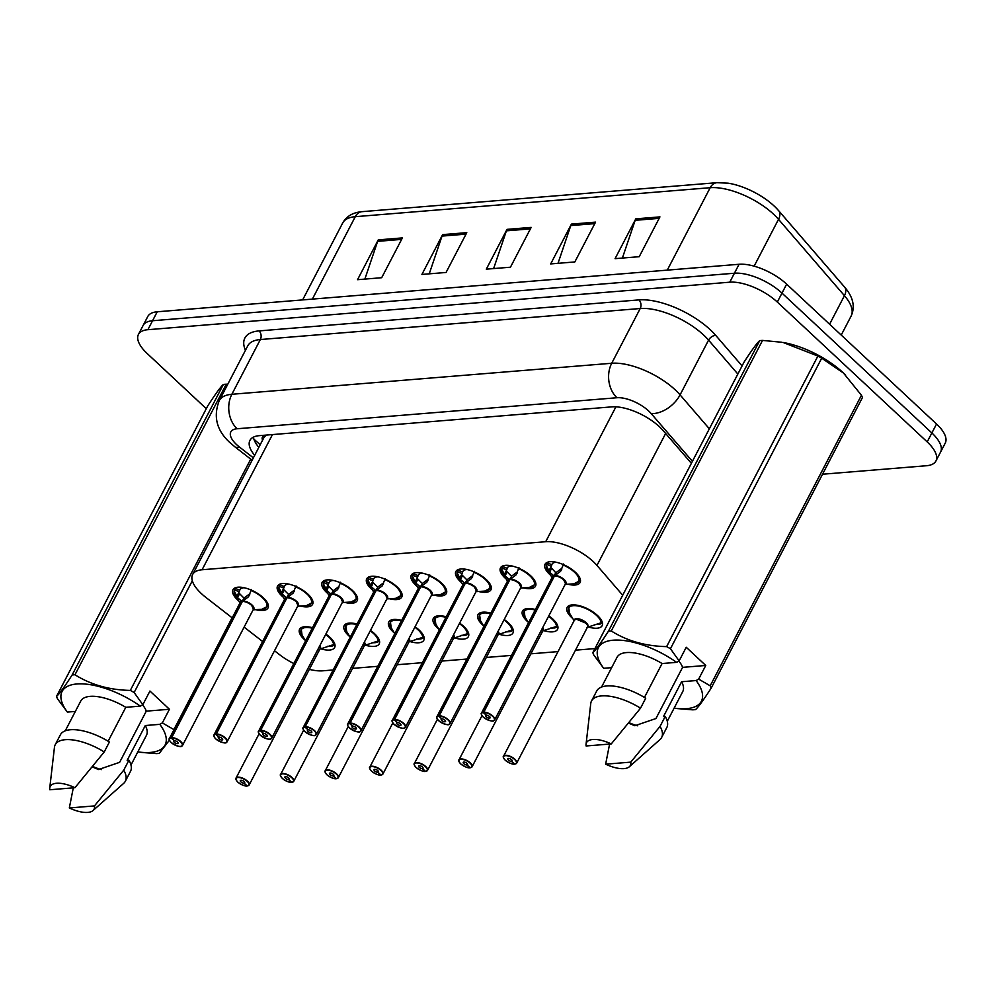 <?xml version="1.0" encoding="UTF-8"?>
<svg xmlns="http://www.w3.org/2000/svg" width="995" height="995" viewBox="0 0 995 995"><rect width="100%" height="100%" fill="white"/><g stroke="black" fill="none" stroke-linecap="round" stroke-linejoin="round"><path stroke-width="1.49" d="M548.805 615.855A19.763 8.258 27.5 0 1 552.909 619.151A19.763 8.258 27.5 0 1 557.561 629.325A19.763 8.258 27.5 0 1 543.979 630.693M528.183 622.161A19.763 8.258 27.5 0 1 527.163 621.253A19.763 8.258 27.5 0 1 522.512 611.067A19.763 8.258 27.5 0 1 535.397 609.512M504.216 619.499A19.763 8.258 27.5 0 1 508.333 622.783A19.763 8.258 27.5 0 1 512.985 632.957A19.763 8.258 27.5 0 1 499.39 634.325M483.595 625.805A19.763 8.258 27.5 0 1 482.575 624.885A19.763 8.258 27.5 0 1 477.923 614.711A19.763 8.258 27.5 0 1 490.821 613.144M459.64 623.144A19.763 8.258 27.5 0 1 463.745 626.427A19.763 8.258 27.5 0 1 468.396 636.601A19.763 8.258 27.5 0 1 454.802 637.969M439.006 629.437A19.763 8.258 27.5 0 1 437.987 628.529A19.763 8.258 27.5 0 1 433.335 618.355A19.763 8.258 27.5 0 1 446.233 616.788M415.052 626.775A19.763 8.258 27.5 0 1 419.156 630.071A19.763 8.258 27.5 0 1 423.808 640.245A19.763 8.258 27.5 0 1 410.226 641.613M394.43 633.081A19.763 8.258 27.5 0 1 393.411 632.173A19.763 8.258 27.5 0 1 388.746 621.987A19.763 8.258 27.5 0 1 401.644 620.432M370.463 630.42A19.763 8.258 27.5 0 1 374.568 633.703A19.763 8.258 27.5 0 1 379.219 643.877A19.763 8.258 27.5 0 1 365.638 645.245M349.842 636.725A19.763 8.258 27.5 0 1 348.822 635.805A19.763 8.258 27.5 0 1 344.171 625.631A19.763 8.258 27.5 0 1 357.068 624.064M325.887 634.064A19.763 8.258 27.5 0 1 329.992 637.347A19.763 8.258 27.5 0 1 334.643 647.521A19.763 8.258 27.5 0 1 321.049 648.889M305.254 640.357A19.763 8.258 27.5 0 1 304.234 639.449A19.763 8.258 27.5 0 1 299.582 629.275A19.763 8.258 27.5 0 1 312.48 627.708M572.759 618.517A19.763 8.258 27.5 0 1 571.739 617.609A19.763 8.258 27.5 0 1 567.088 607.435A19.763 8.258 27.5 0 1 579.699 605.793A19.763 8.258 27.5 0 1 597.497 615.507A19.763 8.258 27.5 0 1 602.149 625.681A19.763 8.258 27.5 0 1 588.555 627.049M506.144 578.978A19.763 8.258 27.5 0 1 505.112 578.058A19.763 8.258 27.5 0 1 500.46 567.884A19.763 8.258 27.5 0 1 513.059 566.242A19.763 8.258 27.5 0 1 530.87 575.956A19.763 8.258 27.5 0 1 535.521 586.13A19.763 8.258 27.5 0 1 523.196 587.846M461.556 582.622A19.763 8.258 27.5 0 1 460.523 581.702A19.763 8.258 27.5 0 1 455.872 571.516A19.763 8.258 27.5 0 1 468.483 569.874A19.763 8.258 27.5 0 1 486.281 579.587A19.763 8.258 27.5 0 1 490.933 589.774A19.763 8.258 27.5 0 1 478.607 591.49M416.98 586.266A19.763 8.258 27.5 0 1 415.947 585.334A19.763 8.258 27.5 0 1 411.283 575.16A19.763 8.258 27.5 0 1 423.895 573.518A19.763 8.258 27.5 0 1 441.693 583.232A19.763 8.258 27.5 0 1 446.345 593.406A19.763 8.258 27.5 0 1 434.031 595.122M372.391 589.898A19.763 8.258 27.5 0 1 371.359 588.978A19.763 8.258 27.5 0 1 366.707 578.804A19.763 8.258 27.5 0 1 379.306 577.162A19.763 8.258 27.5 0 1 397.104 586.876A19.763 8.258 27.5 0 1 401.756 597.05A19.763 8.258 27.5 0 1 389.443 598.766M327.803 593.542A19.763 8.258 27.5 0 1 326.77 592.622A19.763 8.258 27.5 0 1 322.119 582.436A19.763 8.258 27.5 0 1 334.73 580.794A19.763 8.258 27.5 0 1 352.528 590.52A19.763 8.258 27.5 0 1 357.18 600.694A19.763 8.258 27.5 0 1 344.855 602.41M283.227 597.187A19.763 8.258 27.5 0 1 282.182 596.254A19.763 8.258 27.5 0 1 277.53 586.08A19.763 8.258 27.5 0 1 290.142 584.438A19.763 8.258 27.5 0 1 307.94 594.152A19.763 8.258 27.5 0 1 312.592 604.326A19.763 8.258 27.5 0 1 300.266 606.042M238.638 600.818A19.763 8.258 27.5 0 1 237.606 599.898A19.763 8.258 27.5 0 1 232.954 589.724A19.763 8.258 27.5 0 1 245.554 588.082A19.763 8.258 27.5 0 1 263.352 597.796A19.763 8.258 27.5 0 1 268.003 607.97A19.763 8.258 27.5 0 1 255.69 609.686M550.732 575.346A19.763 8.258 27.5 0 1 549.7 574.413A19.763 8.258 27.5 0 1 545.049 564.24A19.763 8.258 27.5 0 1 557.648 562.598A19.763 8.258 27.5 0 1 575.446 572.312A19.763 8.258 27.5 0 1 580.097 582.485A19.763 8.258 27.5 0 1 567.784 584.202M622.708 595.246L596.963 565.421A37.051 15.485 -152.5 0 0 593.256 561.59A37.051 15.485 -152.5 0 0 545.695 541.715L202.084 569.762A37.051 15.485 -152.5 0 0 192.632 574.513A37.051 15.485 -152.5 0 0 205.791 597.348L232.221 617.883M192.632 574.513L263.625 438.148A37.051 15.485 27.5 0 1 265.964 435.574L265.541 435.599A12.35 5.162 -152.5 0 0 262.605 440.101M266.822 435.039L265.964 435.574M309.345 669.361A37.051 15.485 -152.5 0 0 322.728 670.817L333.176 669.958M352.553 668.379L377.764 666.314M397.129 664.735L422.34 662.682M441.718 661.09L466.929 659.038M486.306 657.459L511.517 655.394M530.895 653.814L558.021 651.601M575.471 650.17L594.935 648.591M274.508 650.742L279.595 654.698A37.051 15.485 -152.5 0 0 293.823 663.541M244.111 627.124L262.605 641.501M829.594 324.221L844.444 295.677A12.35 7.736 -40.8 0 0 844.519 286.995C853.15 296.995 855.364 306.671 851.148 316.024A49.402 20.646 -152.5 0 0 844.444 295.677L778.525 219.323A49.402 20.646 -152.5 0 0 773.6 214.224A49.402 20.646 -152.5 0 0 710.181 187.707A12.35 9.341 -94.7 0 1 716.985 182.682L728.054 183.179A43.357 18.121 27.5 0 1 774.11 205.977A43.357 18.121 27.5 0 1 776.647 208.477A43.357 18.121 27.5 0 1 778.438 210.455A12.35 7.736 -40.8 0 1 778.6 210.629L844.519 286.995A12.35 7.736 -40.8 0 0 844.357 286.821L778.749 210.816M206.301 408.696L147.173 353.511A37.051 15.485 27.5 0 1 138.442 334.432L143.106 325.477A37.051 15.485 27.5 0 1 152.558 320.738L734.422 273.227A37.051 15.485 27.5 0 1 781.983 293.115L931.867 432.962A37.051 15.485 27.5 0 1 940.586 452.041A37.051 15.485 27.5 0 0 931.867 432.962L781.983 293.115A37.051 15.485 27.5 0 0 734.422 273.227L152.558 320.738A37.051 15.485 27.5 0 0 143.106 325.477L147.77 316.522A37.051 15.485 27.5 0 1 157.222 311.783L739.074 264.272A37.051 15.485 27.5 0 1 786.647 284.147L936.531 424.007A37.051 15.485 27.5 0 1 945.25 443.086L935.922 460.996A37.051 15.485 27.5 0 1 926.469 465.735L822.529 474.229M364.854 279.097L377.64 241.35A9.875 7.475 -94.7 0 1 378.262 239.882L357.541 279.694L381.682 277.717L402.403 237.904L378.262 239.882M429.243 273.836L442.016 236.089A9.875 7.475 -94.7 0 1 442.638 234.621L421.917 274.433L446.058 272.468L466.792 232.656L442.638 234.621M622.385 258.066L635.171 220.318A9.875 7.475 -94.7 0 1 635.793 218.85L615.072 258.663L639.213 256.698L659.934 216.885L635.793 218.85M558.008 263.327L570.782 225.579A9.875 7.475 -94.7 0 1 571.404 224.111L550.683 263.924L574.824 261.946L595.557 222.134L571.404 224.111M493.619 268.575L506.405 230.84A9.875 7.475 -94.7 0 1 507.027 229.36L486.306 269.172L510.447 267.207L531.168 227.395L507.027 229.36M691.388 463.309L663.13 430.574A37.051 15.485 -152.5 0 0 659.436 426.755A37.051 15.485 -152.5 0 0 611.863 406.868L259.384 435.648A37.051 15.485 -152.5 0 0 249.932 440.387A37.051 15.485 -152.5 0 0 254.683 455.324M138.442 334.432A37.051 15.485 27.5 0 1 147.894 329.693L729.758 282.194A37.051 15.485 27.5 0 1 777.319 302.07L927.203 441.917A37.051 15.485 27.5 0 1 935.922 460.996M258.824 447.364A37.051 15.485 27.5 0 1 253.414 437.141M563.543 564.028L560.608 571.304L554.513 575.869L556.329 572.399L561.329 568.692M553.543 576.08A7.413 3.097 27.5 0 1 554.066 575.981L549.638 572.2L546.267 565.434A18.532 7.736 -152.5 0 0 546.267 565.471M481.63 714.845A7.413 3.097 27.5 0 1 481.493 713.067A7.413 3.097 27.5 0 1 483.172 712.146L483.234 712.495A7.164 2.997 -152.5 0 0 483.296 717.072A7.164 2.997 -152.5 0 0 492.488 720.915A7.164 2.997 -152.5 0 0 492.624 716.313A7.164 2.997 -152.5 0 0 483.645 712.457L554.476 575.943A7.413 3.097 27.5 0 1 562.349 578.779A7.413 3.097 27.5 0 1 565.521 583.754A7.413 3.097 -152.5 0 0 563.779 579.936A7.413 3.097 -152.5 0 0 554.476 575.943L554.513 575.869M483.645 712.457L486.468 715.231A2.475 1.032 27.5 0 1 489.565 716.562A2.475 1.032 27.5 0 1 490.149 717.83A2.475 1.032 27.5 0 1 488.57 718.042A2.475 1.032 27.5 0 1 486.356 716.823A2.475 1.032 27.5 0 1 485.771 715.554A2.475 1.032 27.5 0 1 486.331 715.243L486.381 715.144M579.426 581.092A18.532 7.736 -152.5 0 0 579.525 580.918A18.532 7.736 -152.5 0 0 579.575 577.436M548.842 570.968L551.28 566.292L546.79 564.439L547.349 562.896A18.532 7.736 27.5 0 1 547.511 562.25M555.334 562.076L555.16 562.411A13.582 5.671 -152.5 0 0 552.076 564.103A13.582 5.671 -152.5 0 0 551.852 564.75L551.28 566.292M483.595 712.109A7.413 3.097 27.5 0 1 492.898 716.101A7.413 3.097 27.5 0 1 494.639 719.92L565.521 583.754L563.779 579.936M556.603 562.337A13.582 5.671 -152.5 0 0 555.931 562.337L555.732 562.15M546.267 565.434L546.79 564.439M550.757 567.274L556.031 572.971M554.103 575.906L555.906 572.423M552.051 577.523L547.536 570.073A18.059 7.55 27.5 0 1 546.305 566.379L546.292 565.446M561.503 569.936L561.827 568.966M553.817 577.212L554.053 575.981A7.413 3.097 -152.5 0 0 552.374 576.913L481.493 713.067C480.709 713.353 481.294 714.684 483.222 717.059C495.05 724.31 494.017 719.596 494.639 719.92A7.413 3.097 27.5 0 1 493.097 720.828M483.172 712.146L554.053 575.981M486.331 715.243L483.234 712.495M515 764.048L514.738 764.085A7.164 2.997 -152.5 0 0 514.676 759.508A7.164 2.997 -152.5 0 0 505.485 755.665A7.164 2.997 -152.5 0 0 505.336 760.267A7.164 2.997 -152.5 0 0 514.328 764.123L511.492 761.349L512.064 760.267M514.875 764.135L516.691 763.103L587.572 626.949A7.413 3.097 -152.5 0 0 585.819 623.131A7.413 3.097 -152.5 0 0 576.304 619.151A7.413 3.097 -152.5 0 0 574.426 620.096A7.413 3.097 27.5 0 1 576.304 619.151L574.426 620.096L503.545 756.262A7.413 3.097 27.5 0 1 508.271 755.653A7.413 3.097 27.5 0 1 514.937 759.297A7.413 3.097 27.5 0 1 516.691 763.103A7.413 3.097 27.5 0 1 515.149 764.011M511.492 761.349A2.475 1.032 27.5 0 1 508.395 760.018A2.475 1.032 27.5 0 1 507.823 758.75A2.475 1.032 27.5 0 1 509.39 758.538A2.475 1.032 27.5 0 1 511.617 759.757A2.475 1.032 27.5 0 1 512.201 761.026A2.475 1.032 27.5 0 1 511.641 761.337L512.126 760.391M571.54 604.96A18.532 7.736 -152.5 0 0 568.705 607.012A18.532 7.736 -152.5 0 0 568.618 607.199M595.047 624.45A18.532 7.736 27.5 0 0 597.348 624.524L597.709 623.84M585.819 623.131L576.304 619.151A7.413 3.097 27.5 0 1 582.958 621.067A7.413 3.097 27.5 0 1 587.572 625.519M601.614 620.631A18.532 7.736 -152.5 0 1 601.963 622.497L586.714 627.522M597.721 623.84L598.405 624.437A18.532 7.736 27.5 0 0 602.373 622.522M511.641 761.337L514.738 764.085M518.955 567.672L516.019 574.936L509.937 579.513L511.741 576.03L516.741 572.336M508.955 579.724A7.413 3.097 27.5 0 1 509.477 579.625L505.05 575.831L501.691 569.078A18.532 7.736 -152.5 0 0 501.691 569.115M437.041 718.489A7.413 3.097 27.5 0 1 436.904 716.711A7.413 3.097 27.5 0 1 438.584 715.791L438.646 716.126A7.164 2.997 -152.5 0 0 438.708 720.716A7.164 2.997 -152.5 0 0 447.899 724.559A7.164 2.997 -152.5 0 0 448.048 719.957A7.164 2.997 -152.5 0 0 439.056 716.101L509.888 579.587A7.413 3.097 27.5 0 1 517.761 582.423A7.413 3.097 27.5 0 1 520.932 587.398A7.413 3.097 -152.5 0 0 519.191 583.58A7.413 3.097 -152.5 0 0 509.888 579.587L509.937 579.513M439.056 716.101L441.892 718.875A2.475 1.032 27.5 0 1 444.989 720.206A2.475 1.032 27.5 0 1 445.561 721.475A2.475 1.032 27.5 0 1 443.994 721.673A2.475 1.032 27.5 0 1 441.768 720.467A2.475 1.032 27.5 0 1 441.183 719.198A2.475 1.032 27.5 0 1 441.743 718.887L441.792 718.788M534.837 584.737A18.532 7.736 -152.5 0 0 534.937 584.562A18.532 7.736 -152.5 0 0 534.987 581.068M504.254 574.6L506.691 569.936L502.201 568.083L502.761 566.541A18.532 7.736 27.5 0 1 502.923 565.881M510.746 565.707L510.572 566.043A13.582 5.671 -152.5 0 0 507.487 567.747A13.582 5.671 -152.5 0 0 507.263 568.394L506.691 569.936M439.006 715.753A7.413 3.097 27.5 0 1 448.31 719.746A7.413 3.097 27.5 0 1 450.051 723.552L520.932 587.398L519.191 583.58M512.015 565.981A13.582 5.671 -152.5 0 0 511.355 565.981L511.156 565.794M501.691 569.078L502.201 568.083M509.515 579.538L511.442 576.615M507.475 581.155L502.948 573.717A18.059 7.55 27.5 0 1 501.716 570.011L501.704 569.078M506.194 570.919L511.318 576.068M516.915 573.568L517.238 572.61M509.229 580.856L509.465 579.625A7.413 3.097 -152.5 0 0 507.786 580.545L436.904 716.711C436.121 716.997 436.705 718.328 438.646 720.691C450.461 727.942 449.429 723.228 450.051 723.552A7.413 3.097 27.5 0 1 448.521 724.459M438.584 715.791L509.465 579.625M441.743 718.887L438.646 716.126M474.366 571.317L471.431 578.58L465.349 583.145L467.152 579.675L472.165 575.968M392.465 722.134A7.413 3.097 27.5 0 1 392.316 720.355A7.413 3.097 27.5 0 1 394.008 719.422L464.889 583.269L460.474 579.476L457.103 572.722A18.532 7.736 -152.5 0 0 457.103 572.747L458.185 570.172A18.532 7.736 27.5 0 1 458.347 569.526M394.008 719.422L394.057 719.771A7.164 2.997 -152.5 0 0 394.119 724.36A7.164 2.997 -152.5 0 0 403.323 728.203A7.164 2.997 -152.5 0 0 403.46 723.589A7.164 2.997 -152.5 0 0 394.468 719.733L465.312 583.232A7.413 3.097 27.5 0 1 473.172 586.055A7.413 3.097 27.5 0 1 476.344 591.03A7.413 3.097 -152.5 0 0 474.603 587.224A7.413 3.097 -152.5 0 0 465.312 583.232L465.349 583.145M394.468 719.733L397.303 722.507A2.475 1.032 27.5 0 1 400.4 723.838A2.475 1.032 27.5 0 1 400.985 725.119A2.475 1.032 27.5 0 1 399.405 725.318A2.475 1.032 27.5 0 1 397.179 724.111A2.475 1.032 27.5 0 1 396.595 722.83A2.475 1.032 27.5 0 1 397.167 722.519L397.216 722.42M490.261 588.381A18.532 7.736 -152.5 0 0 490.348 588.207A18.532 7.736 -152.5 0 0 490.398 584.712M459.678 578.244L462.103 573.568L457.625 571.727M466.17 569.351L465.996 569.687A13.582 5.671 -152.5 0 0 462.911 571.391A13.582 5.671 -152.5 0 0 462.675 572.025L462.103 573.568M394.43 719.397A7.413 3.097 27.5 0 1 403.721 723.377A7.413 3.097 27.5 0 1 405.462 727.196L476.344 591.03L474.603 587.224M467.426 569.613A13.582 5.671 -152.5 0 0 466.767 569.625L466.568 569.426M464.926 583.182L466.854 580.259M462.886 584.799L458.359 577.361A18.059 7.55 27.5 0 1 457.14 573.655L457.115 572.722M461.605 574.563L466.73 579.712M472.339 577.212L472.65 576.242M397.167 722.519L394.057 719.771M464.366 583.369A7.413 3.097 27.5 0 1 464.889 583.257A7.413 3.097 -152.5 0 0 463.197 584.189L392.316 720.355C391.545 720.641 392.117 721.96 394.057 724.335C405.885 731.586 404.853 726.872 405.462 727.196A7.413 3.097 27.5 0 1 403.933 728.104M429.778 574.948L426.855 582.224L420.761 586.789L422.576 583.319L427.576 579.612M347.877 725.765A7.413 3.097 27.5 0 1 347.74 723.987A7.413 3.097 27.5 0 1 349.419 723.067L420.313 586.901L415.885 583.12L412.515 576.354A18.532 7.736 -152.5 0 0 412.515 576.391M420.736 586.863L420.736 586.863A7.413 3.097 27.5 0 1 428.584 589.699A7.413 3.097 27.5 0 1 431.768 594.674A7.413 3.097 -152.5 0 0 430.014 590.856A7.413 3.097 -152.5 0 0 420.723 586.863L420.761 586.789M349.419 723.067L349.481 723.415A7.164 2.997 -152.5 0 0 349.543 727.992A7.164 2.997 -152.5 0 0 358.735 731.835A7.164 2.997 -152.5 0 0 358.872 727.233A7.164 2.997 -152.5 0 0 349.892 723.377L352.715 726.151A2.475 1.032 27.5 0 1 355.812 727.482A2.475 1.032 27.5 0 1 356.397 728.75A2.475 1.032 27.5 0 1 354.817 728.962A2.475 1.032 27.5 0 1 352.591 727.743A2.475 1.032 27.5 0 1 352.019 726.474A2.475 1.032 27.5 0 1 352.578 726.163L352.628 726.064M349.892 723.377L420.723 586.863M445.673 592.013A18.532 7.736 -152.5 0 0 445.772 591.838A18.532 7.736 -152.5 0 0 445.822 588.356M415.089 581.888L417.527 577.212L413.037 575.359L413.597 573.817A18.532 7.736 27.5 0 1 413.758 573.17M421.581 572.996L421.407 573.331A13.582 5.671 -152.5 0 0 418.323 575.023A13.582 5.671 -152.5 0 0 418.099 575.67L417.527 577.212M349.842 723.029A7.413 3.097 27.5 0 1 359.133 727.022A7.413 3.097 27.5 0 1 360.887 730.84L431.768 594.674L430.014 590.856M422.85 573.257A13.582 5.671 -152.5 0 0 422.178 573.257L421.979 573.07M412.515 576.354L413.037 575.359M420.338 586.826L422.266 583.891M418.298 588.443L413.783 580.993A18.059 7.55 27.5 0 1 412.552 577.299L412.527 576.366M417.017 578.207L422.154 583.344M427.75 580.856L428.061 579.886M352.578 726.163L349.481 723.415M419.778 587A7.413 3.097 27.5 0 1 420.313 586.901A7.413 3.097 -152.5 0 0 418.621 587.834L347.74 723.987C346.956 724.273 347.541 725.604 349.469 727.979C361.297 735.23 360.265 730.517 360.887 730.84A7.413 3.097 27.5 0 1 359.344 731.748M385.202 578.592L382.267 585.856L376.185 590.433L377.988 586.951L382.988 583.257M303.288 729.41A7.413 3.097 27.5 0 1 303.152 727.631A7.413 3.097 27.5 0 1 304.831 726.711L375.724 590.545L371.297 586.751L367.951 579.998A18.532 7.736 -152.5 0 0 367.939 580.035L369.008 577.461A18.532 7.736 27.5 0 1 369.17 576.801M304.831 726.711L304.893 727.046A7.164 2.997 -152.5 0 0 304.955 731.636A7.164 2.997 -152.5 0 0 314.146 735.479A7.164 2.997 -152.5 0 0 314.283 730.877A7.164 2.997 -152.5 0 0 305.303 727.022L305.254 726.673A7.413 3.097 27.5 0 1 314.557 730.666A7.413 3.097 27.5 0 1 316.298 734.472L387.179 598.318A7.413 3.097 27.5 0 0 384.008 593.343A7.413 3.097 27.5 0 0 376.147 590.508L376.185 590.433M385.438 594.5L387.179 598.318A7.413 3.097 -152.5 0 0 385.438 594.5A7.413 3.097 -152.5 0 0 376.135 590.508L305.254 726.673M305.303 727.022L308.127 729.795A2.475 1.032 27.5 0 1 311.236 731.126A2.475 1.032 27.5 0 1 311.808 732.395A2.475 1.032 27.5 0 1 310.241 732.594A2.475 1.032 27.5 0 1 308.015 731.387A2.475 1.032 27.5 0 1 307.43 730.119A2.475 1.032 27.5 0 1 307.99 729.808L308.04 729.708M401.084 595.657A18.532 7.736 -152.5 0 0 401.184 595.483A18.532 7.736 -152.5 0 0 401.234 591.988M370.501 585.52L372.938 580.856L368.448 579.003M376.993 576.627L376.819 576.963A13.582 5.671 -152.5 0 0 373.734 578.667A13.582 5.671 -152.5 0 0 373.511 579.314L372.938 580.856M378.262 576.901A13.582 5.671 -152.5 0 0 377.59 576.901L377.403 576.714M375.762 590.458L377.69 587.535M373.71 592.075L369.195 584.637A18.059 7.55 27.5 0 1 367.963 580.931L367.951 579.998M372.441 581.839L377.565 586.988M383.162 584.488L383.485 583.53M307.99 729.808L304.893 727.046M375.202 590.644A7.413 3.097 27.5 0 1 375.724 590.545A7.413 3.097 -152.5 0 0 374.033 591.465L303.152 727.631C302.368 727.917 302.953 729.248 304.893 731.611C316.708 738.862 315.676 734.148 316.298 734.472A7.413 3.097 27.5 0 1 314.756 735.38M470.411 767.692L470.15 767.73A7.164 2.997 -152.5 0 0 470.088 763.14A7.164 2.997 -152.5 0 0 460.896 759.297A7.164 2.997 -152.5 0 0 460.76 763.911A7.164 2.997 -152.5 0 0 469.739 767.767L466.916 764.981L467.476 763.911M466.916 764.981A2.475 1.032 27.5 0 1 463.819 763.662A2.475 1.032 27.5 0 1 463.235 762.381A2.475 1.032 27.5 0 1 464.814 762.182A2.475 1.032 27.5 0 1 467.028 763.389A2.475 1.032 27.5 0 1 467.613 764.67A2.475 1.032 27.5 0 1 467.053 764.981L467.55 764.023M526.952 608.604A18.532 7.736 -152.5 0 0 524.116 610.644A18.532 7.736 -152.5 0 0 524.029 610.83M550.459 628.094A18.532 7.736 27.5 0 0 552.76 628.168L553.12 627.484M542.126 631.166L557.362 626.129A18.532 7.736 -152.5 0 0 557.038 624.263M553.133 627.484L553.817 628.081A18.532 7.736 27.5 0 0 557.785 626.154M467.053 764.981L470.15 767.73M459.093 761.685A7.413 3.097 27.5 0 1 458.956 759.906A7.413 3.097 27.5 0 1 463.682 759.284A7.413 3.097 27.5 0 1 470.361 762.929A7.413 3.097 27.5 0 1 472.103 766.747L542.984 630.581A7.413 3.097 -152.5 0 0 542.424 628.106A7.413 3.097 27.5 0 1 542.996 629.163M425.823 771.324L425.562 771.374A7.164 2.997 -152.5 0 0 425.512 766.784A7.164 2.997 -152.5 0 0 416.308 762.941A7.164 2.997 -152.5 0 0 416.171 767.543A7.164 2.997 -152.5 0 0 425.163 771.399L422.328 768.625L422.887 767.543M422.328 768.625A2.475 1.032 27.5 0 1 419.231 767.294A2.475 1.032 27.5 0 1 418.646 766.026A2.475 1.032 27.5 0 1 420.226 765.814A2.475 1.032 27.5 0 1 422.452 767.033A2.475 1.032 27.5 0 1 423.024 768.302A2.475 1.032 27.5 0 1 422.465 768.613L422.962 767.667M482.364 612.248A18.532 7.736 -152.5 0 0 479.54 614.288A18.532 7.736 -152.5 0 0 479.441 614.475M505.87 631.738A18.532 7.736 27.5 0 0 508.171 631.813L508.532 631.128M497.537 634.798L512.773 629.773A18.532 7.736 -152.5 0 0 512.45 627.907M508.557 631.116L509.229 631.726A18.532 7.736 27.5 0 0 513.196 629.798M422.465 768.613L425.562 771.374M414.505 765.317A7.413 3.097 27.5 0 1 414.368 763.551A7.413 3.097 27.5 0 1 419.094 762.929A7.413 3.097 27.5 0 1 425.773 766.573A7.413 3.097 27.5 0 1 427.514 770.391L498.395 634.225A7.413 3.097 -152.5 0 0 497.848 631.75A7.413 3.097 27.5 0 1 498.408 632.795M381.234 774.968L380.985 775.005A7.164 2.997 -152.5 0 0 380.923 770.428A7.164 2.997 -152.5 0 0 371.732 766.585A7.164 2.997 -152.5 0 0 371.583 771.187A7.164 2.997 -152.5 0 0 380.575 775.043L377.739 772.269L378.299 771.187M377.739 772.269A2.475 1.032 27.5 0 1 374.642 770.938A2.475 1.032 27.5 0 1 374.058 769.67A2.475 1.032 27.5 0 1 375.637 769.458A2.475 1.032 27.5 0 1 377.864 770.677A2.475 1.032 27.5 0 1 378.448 771.946A2.475 1.032 27.5 0 1 377.889 772.257L378.374 771.312M437.788 615.88A18.532 7.736 -152.5 0 0 434.952 617.932A18.532 7.736 -152.5 0 0 434.865 618.119M461.294 635.37A18.532 7.736 27.5 0 0 463.595 635.444L463.944 634.76M467.861 631.551A18.532 7.736 -152.5 0 1 468.197 633.417L452.949 638.442M463.969 634.76L464.64 635.357A18.532 7.736 27.5 0 0 468.62 633.442M377.889 772.257L380.985 775.005M369.929 768.961A7.413 3.097 27.5 0 1 369.779 767.182A7.413 3.097 27.5 0 1 374.506 766.573A7.413 3.097 27.5 0 1 381.185 770.217A7.413 3.097 27.5 0 1 382.926 774.023L453.807 637.87A7.413 3.097 -152.5 0 0 453.26 635.395A7.413 3.097 27.5 0 1 453.819 636.439M628.479 723.104L634.86 725.741L655.941 718.539L682.582 667.359L705.754 665.468L686.239 647.26L679.137 660.904L676.6 662.347A58.046 24.253 27.5 0 0 613.206 640.195A58.046 24.253 27.5 0 0 603.679 668.292L611.651 667.645M637.72 725.815A27.922 11.666 27.5 0 1 628.89 722.606M678.814 661.09A27.922 11.666 27.5 0 1 682.582 667.359M603.679 668.292L593.791 654.996A66.702 27.872 27.5 0 1 592.821 652.645C595.495 650.344 600.706 643.205 608.43 631.203A66.702 27.872 27.5 0 1 611.278 630.979C627.149 640.991 645.593 646.203 666.638 646.613L817.89 356.061L783.14 342.479A58.046 24.253 27.5 0 1 843.163 372.739A58.046 24.253 27.5 0 1 845.389 374.879A58.046 24.253 27.5 0 1 845.626 375.127M608.43 631.203L759.695 340.651C757.021 342.952 751.81 350.091 744.073 362.093L592.821 652.645M759.695 340.651A66.702 27.872 27.5 0 1 762.531 340.414L611.278 630.979M781.995 342.28L762.531 340.414M817.89 356.061A66.702 27.872 27.5 0 1 821.708 358.175L670.443 648.74L679.137 660.904M705.754 665.468L698.652 679.112L710.194 685.816L861.446 395.251L843.474 373.05L821.708 358.175M666.638 646.613A66.702 27.872 27.5 0 1 670.443 648.74M644.437 697.445L662.085 663.528L676.6 662.347M601.552 687.06L617.024 657.322A37.051 15.485 27.5 0 1 662.085 663.528M596.701 691.015A39.526 16.517 27.5 0 1 645.705 698.216L640.531 708.179A39.526 16.517 27.5 0 0 591.528 700.965L596.701 691.015M586.055 744.235A24.701 10.323 27.5 0 1 611.253 743.924L586.117 745.976A24.701 10.323 27.5 0 1 586.055 744.235L590.756 703.502A39.526 16.517 27.5 0 1 591.528 700.965M611.253 743.924L640.531 708.179M861.446 395.251A66.702 27.872 27.5 0 1 862.416 397.602L711.151 688.167C703.465 700.094 698.266 707.246 695.542 709.597A66.702 27.872 27.5 0 1 692.694 709.833L677.185 708.577M710.194 685.816A66.702 27.872 27.5 0 1 711.151 688.167M698.652 679.112L696.114 680.555A58.046 24.253 27.5 0 1 674.137 708.104M696.114 680.555L681.6 681.737A37.051 15.485 27.5 0 1 682.769 691.537L667.284 721.275M681.6 681.737L663.466 716.574L665.232 716.437A39.526 16.517 27.5 0 1 666.824 727.507L661.638 737.469A39.526 16.517 27.5 0 1 659.996 739.546L629.337 766.759A24.701 10.323 27.5 0 1 605.644 764.185L609.599 744.061M665.232 716.437L660.046 726.387A39.526 16.517 27.5 0 1 661.638 737.469M660.046 726.387L630.768 762.133A24.701 10.323 27.5 0 1 629.337 766.759M605.644 764.185L630.768 762.133M92.174 766.896L98.542 769.533L119.636 762.332L146.277 711.151L169.448 709.261L149.934 691.052L142.832 704.696L140.295 706.127A58.046 24.253 27.5 0 0 76.901 683.975A58.046 24.253 27.5 0 0 67.374 712.084L75.346 711.437M101.415 769.595A27.922 11.666 27.5 0 1 92.585 766.386M142.509 704.87A27.922 11.666 27.5 0 1 146.277 711.151M72.125 674.996L223.377 384.443C220.703 386.732 215.505 393.883 207.768 405.873L56.516 696.425C59.19 694.137 64.389 686.985 72.125 674.996A66.702 27.872 27.5 0 1 74.973 674.759C90.844 684.771 109.288 689.983 130.32 690.406A66.702 27.872 27.5 0 1 134.138 692.52L142.832 704.696M223.377 384.443A66.702 27.872 27.5 0 1 226.226 384.207L74.973 674.759M227.768 384.257L226.226 384.207M67.374 712.084L57.486 698.776A66.702 27.872 27.5 0 1 56.516 696.425M108.132 741.225L125.78 707.321L140.295 706.127M65.247 730.84L80.719 701.102A37.051 15.485 27.5 0 1 125.78 707.321M60.396 734.795A39.526 16.517 27.5 0 1 109.4 742.009L104.226 751.959A39.526 16.517 27.5 0 0 55.21 744.745L60.396 734.795M49.75 788.015A24.701 10.323 27.5 0 1 74.948 787.704L49.812 789.756A24.701 10.323 27.5 0 1 49.75 788.015L54.451 747.295A39.526 16.517 27.5 0 1 55.21 744.745M74.948 787.704L104.226 751.959M169.399 740.205L159.237 753.389A66.702 27.872 27.5 0 1 156.389 753.613L140.88 752.369M169.448 709.261L162.347 722.905L173.876 729.596L232.084 617.783M192.309 580.769L134.138 692.52M130.32 690.406L250.728 459.118M162.347 722.905L159.809 724.335A58.046 24.253 27.5 0 1 137.832 751.884M159.809 724.335L145.295 725.529A37.051 15.485 27.5 0 1 146.452 735.317L130.979 765.055M145.295 725.529L127.161 760.367L128.915 760.217A39.526 16.517 27.5 0 1 130.519 771.299L125.333 781.249A39.526 16.517 27.5 0 1 123.691 783.339L93.02 810.552A24.701 10.323 27.5 0 1 69.327 807.965L73.294 787.841M128.915 760.217L123.741 770.167A39.526 16.517 27.5 0 1 125.333 781.249M123.741 770.167L94.463 805.913A24.701 10.323 27.5 0 1 93.02 810.552M69.327 807.965L94.463 805.913M340.613 582.237L337.678 589.5L331.596 594.065L333.4 590.595L338.399 586.888M258.7 733.054A7.413 3.097 27.5 0 1 258.563 731.275A7.413 3.097 27.5 0 1 260.255 730.342L331.136 594.189L326.708 590.396L323.363 583.642A18.532 7.736 -152.5 0 0 323.35 583.667M260.255 730.342L260.304 730.691A7.164 2.997 -152.5 0 0 260.367 735.28A7.164 2.997 -152.5 0 0 269.558 739.123A7.164 2.997 -152.5 0 0 269.707 734.509A7.164 2.997 -152.5 0 0 260.715 730.653L260.665 730.318A7.413 3.097 27.5 0 1 269.968 734.298A7.413 3.097 27.5 0 1 271.71 738.116L342.591 601.95A7.413 3.097 27.5 0 0 339.419 596.975A7.413 3.097 27.5 0 0 331.559 594.152L331.596 594.065M340.85 598.144L342.591 601.95A7.413 3.097 -152.5 0 0 340.85 598.144A7.413 3.097 -152.5 0 0 331.546 594.152L260.665 730.318M260.715 730.653L263.551 733.427A2.475 1.032 27.5 0 1 266.648 734.758A2.475 1.032 27.5 0 1 267.232 736.039A2.475 1.032 27.5 0 1 265.653 736.238A2.475 1.032 27.5 0 1 263.426 735.031A2.475 1.032 27.5 0 1 262.842 733.75A2.475 1.032 27.5 0 1 263.401 733.439L263.451 733.34M356.508 599.301A18.532 7.736 -152.5 0 0 356.596 599.127A18.532 7.736 -152.5 0 0 356.645 595.632M325.912 589.164L328.35 584.488L323.872 582.647L324.432 581.092A18.532 7.736 27.5 0 1 324.581 580.446M332.417 580.272L332.243 580.607A13.582 5.671 -152.5 0 0 329.146 582.311A13.582 5.671 -152.5 0 0 328.922 582.946L328.35 584.488M333.673 580.533A13.582 5.671 -152.5 0 0 333.014 580.545L332.815 580.346M329.134 595.719L324.606 588.281A18.059 7.55 27.5 0 1 323.375 584.575L323.872 582.647M331.173 594.102L333.101 591.179M327.853 585.483L332.977 590.632M338.574 588.132L338.897 587.162M263.401 733.439L260.304 730.691M330.614 594.289A7.413 3.097 27.5 0 1 331.136 594.177A7.413 3.097 -152.5 0 0 329.444 595.11L258.563 731.275C257.792 731.561 258.364 732.88 260.304 735.255C272.12 742.506 271.1 737.793 271.71 738.116A7.413 3.097 27.5 0 1 270.18 739.024M296.025 585.868L293.102 593.144L287.008 597.709L288.824 594.239L293.823 590.533M214.124 736.686A7.413 3.097 27.5 0 1 213.987 734.907A7.413 3.097 27.5 0 1 215.666 733.987L286.56 597.821L282.132 594.04L278.774 587.286A18.532 7.736 -152.5 0 0 278.762 587.311L279.844 584.737A18.532 7.736 27.5 0 1 280.005 584.09M215.666 733.987L215.728 734.335A7.164 2.997 -152.5 0 0 215.778 738.912A7.164 2.997 -152.5 0 0 224.982 742.755A7.164 2.997 -152.5 0 0 225.119 738.153A7.164 2.997 -152.5 0 0 216.126 734.298L286.97 597.784A7.413 3.097 27.5 0 1 294.831 600.619A7.413 3.097 27.5 0 1 298.015 605.594A7.413 3.097 -152.5 0 0 296.261 601.776A7.413 3.097 -152.5 0 0 286.97 597.784L287.008 597.709M216.126 734.298L218.962 737.071A2.475 1.032 27.5 0 1 222.059 738.402A2.475 1.032 27.5 0 1 222.644 739.671A2.475 1.032 27.5 0 1 221.064 739.882A2.475 1.032 27.5 0 1 218.838 738.663A2.475 1.032 27.5 0 1 218.266 737.394A2.475 1.032 27.5 0 1 218.825 737.084L218.875 736.984M311.92 602.933A18.532 7.736 -152.5 0 0 312.02 602.759A18.532 7.736 -152.5 0 0 312.057 599.276M281.336 592.809L283.762 588.132L279.284 586.279M287.829 583.916L287.654 584.252A13.582 5.671 -152.5 0 0 284.57 585.943A13.582 5.671 -152.5 0 0 284.334 586.59L283.762 588.132M216.089 733.949A7.413 3.097 27.5 0 1 225.38 737.942A7.413 3.097 27.5 0 1 227.134 741.76L298.015 605.594L296.261 601.776M289.085 584.177A13.582 5.671 -152.5 0 0 288.426 584.177L288.227 583.99M286.585 597.746L288.513 594.811M284.545 599.363L280.03 591.913A18.059 7.55 27.5 0 1 278.799 588.219L278.774 587.286M283.264 589.127L288.401 594.264M293.998 591.776L294.309 590.806M218.825 737.084L215.728 734.335M286.025 597.92A7.413 3.097 27.5 0 1 286.56 597.821A7.413 3.097 -152.5 0 0 284.868 598.754L213.987 734.907C213.204 735.193 213.776 736.524 215.716 738.899C227.544 746.15 226.512 741.437 227.134 741.76A7.413 3.097 27.5 0 1 225.591 742.668M251.449 589.513L248.514 596.776L242.419 601.353L244.235 597.871L249.235 594.177M169.536 740.33A7.413 3.097 27.5 0 1 169.399 738.551A7.413 3.097 27.5 0 1 171.078 737.631L241.972 601.465L237.544 597.672L234.198 590.918A18.532 7.736 -152.5 0 0 234.173 590.955M171.078 737.631L171.14 737.967A7.164 2.997 -152.5 0 0 171.202 742.556A7.164 2.997 -152.5 0 0 180.393 746.399A7.164 2.997 -152.5 0 0 180.53 741.797A7.164 2.997 -152.5 0 0 171.55 737.942L242.382 601.428A7.413 3.097 27.5 0 1 250.255 604.263A7.413 3.097 27.5 0 1 253.426 609.238A7.413 3.097 -152.5 0 0 251.685 605.42A7.413 3.097 -152.5 0 0 242.382 601.428L242.419 601.353M171.55 737.942L174.374 740.715A2.475 1.032 27.5 0 1 177.471 742.046A2.475 1.032 27.5 0 1 178.055 743.315A2.475 1.032 27.5 0 1 176.476 743.514A2.475 1.032 27.5 0 1 174.262 742.307A2.475 1.032 27.5 0 1 173.677 741.039A2.475 1.032 27.5 0 1 174.237 740.728L174.287 740.628M267.332 606.577A18.532 7.736 -152.5 0 0 267.431 606.403A18.532 7.736 -152.5 0 0 267.481 602.908M236.748 596.44L239.186 591.776L234.696 589.923L235.255 588.381A18.532 7.736 27.5 0 1 235.417 587.722M243.24 587.547L243.066 587.883A13.582 5.671 -152.5 0 0 239.982 589.587A13.582 5.671 -152.5 0 0 239.758 590.234L239.186 591.776M171.501 737.593A7.413 3.097 27.5 0 1 180.804 741.586A7.413 3.097 27.5 0 1 182.545 745.392L253.426 609.238L251.685 605.42M244.509 587.821A13.582 5.671 -152.5 0 0 243.837 587.821L243.638 587.635M239.957 602.995L235.442 595.557A18.059 7.55 27.5 0 1 234.211 591.851L234.696 589.923M242.009 601.378L243.937 598.455M238.688 592.759L243.812 597.908M249.409 595.408L249.733 594.45M174.237 740.728L171.14 737.967M241.449 601.565A7.413 3.097 27.5 0 1 241.972 601.465A7.413 3.097 -152.5 0 0 240.28 602.385L169.399 738.551C168.615 738.837 169.2 740.168 171.128 742.531C182.956 749.782 181.923 745.068 182.545 745.392A7.413 3.097 27.5 0 1 181.003 746.3M336.658 778.612L336.397 778.65A7.164 2.997 -152.5 0 0 336.335 774.06A7.164 2.997 -152.5 0 0 327.144 770.217A7.164 2.997 -152.5 0 0 327.007 774.831A7.164 2.997 -152.5 0 0 335.987 778.687L333.163 775.901L333.723 774.831M333.163 775.901A2.475 1.032 27.5 0 1 330.054 774.583A2.475 1.032 27.5 0 1 329.482 773.302A2.475 1.032 27.5 0 1 331.049 773.103A2.475 1.032 27.5 0 1 333.275 774.309A2.475 1.032 27.5 0 1 333.86 775.59A2.475 1.032 27.5 0 1 333.3 775.901L333.785 774.943M393.199 619.524A18.532 7.736 -152.5 0 0 390.363 621.564A18.532 7.736 -152.5 0 0 390.276 621.751M416.706 639.014A18.532 7.736 27.5 0 0 419.007 639.088L419.368 638.404L420.064 639.001A18.532 7.736 27.5 0 0 424.032 637.074M408.373 642.086L423.609 637.049A18.532 7.736 -152.5 0 0 423.285 635.183M333.3 775.901L336.397 778.65M325.34 772.605A7.413 3.097 27.5 0 1 325.203 770.826A7.413 3.097 27.5 0 1 329.93 770.205A7.413 3.097 27.5 0 1 336.596 773.849A7.413 3.097 27.5 0 1 338.35 777.667L409.231 641.501A7.413 3.097 -152.5 0 0 408.671 639.026A7.413 3.097 27.5 0 1 409.231 640.083M292.07 782.244L291.809 782.294A7.164 2.997 -152.5 0 0 291.746 777.704A7.164 2.997 -152.5 0 0 282.555 773.861A7.164 2.997 -152.5 0 0 282.418 778.463A7.164 2.997 -152.5 0 0 291.398 782.319L288.575 779.545L289.135 778.463M288.575 779.545A2.475 1.032 27.5 0 1 285.478 778.214A2.475 1.032 27.5 0 1 284.893 776.946A2.475 1.032 27.5 0 1 286.473 776.734A2.475 1.032 27.5 0 1 288.699 777.953A2.475 1.032 27.5 0 1 289.271 779.222A2.475 1.032 27.5 0 1 288.712 779.533L289.209 778.587M348.611 623.168A18.532 7.736 -152.5 0 0 345.775 625.208A18.532 7.736 -152.5 0 0 345.688 625.395M372.118 642.658A18.532 7.736 27.5 0 0 374.418 642.733L374.779 642.049L375.476 642.646A18.532 7.736 27.5 0 0 379.443 640.718M363.784 645.718L379.02 640.693A18.532 7.736 -152.5 0 0 378.697 638.827M288.712 779.533L291.809 782.294M280.752 776.237A7.413 3.097 27.5 0 1 280.615 774.471A7.413 3.097 27.5 0 1 285.341 773.849A7.413 3.097 27.5 0 1 292.02 777.493A7.413 3.097 27.5 0 1 293.761 781.311L364.643 645.146A7.413 3.097 -152.5 0 0 364.083 642.67A7.413 3.097 27.5 0 1 364.655 643.715M247.481 785.888L247.22 785.926A7.164 2.997 -152.5 0 0 247.17 781.349A7.164 2.997 -152.5 0 0 237.967 777.505A7.164 2.997 -152.5 0 0 237.83 782.107A7.164 2.997 -152.5 0 0 246.822 785.963L243.986 783.189L244.546 782.107M243.986 783.189A2.475 1.032 27.5 0 1 240.889 781.859A2.475 1.032 27.5 0 1 240.305 780.59A2.475 1.032 27.5 0 1 241.884 780.379A2.475 1.032 27.5 0 1 244.111 781.597A2.475 1.032 27.5 0 1 244.695 782.866A2.475 1.032 27.5 0 1 244.123 783.177L244.621 782.232M304.022 626.8A18.532 7.736 -152.5 0 0 301.199 628.852A18.532 7.736 -152.5 0 0 301.099 629.039M327.529 646.29A18.532 7.736 27.5 0 0 329.842 646.364L330.191 645.68L330.887 646.277A18.532 7.736 27.5 0 0 334.855 644.362M319.196 649.362L334.432 644.325A18.532 7.736 -152.5 0 0 334.109 642.471M244.123 783.177L247.22 785.926M236.163 779.881A7.413 3.097 27.5 0 1 236.026 778.102A7.413 3.097 27.5 0 1 240.753 777.493A7.413 3.097 27.5 0 1 247.432 781.137A7.413 3.097 27.5 0 1 249.173 784.943L320.054 648.79A7.413 3.097 -152.5 0 0 319.507 646.315A7.413 3.097 27.5 0 1 320.067 647.359M665.643 433.484L596.963 565.421M253.899 439.156L259.583 444.193A37.051 13.482 -52.2 0 0 260.242 444.628M615.917 406.831L545.695 541.715M272.456 434.579L202.084 569.762M776.647 208.477L778.6 210.629A12.35 7.736 -40.8 0 1 778.525 219.323L754.135 266.175M667.272 270.13L710.181 187.707L355.277 216.686A49.402 20.646 -152.5 0 0 342.678 223.017C346.484 216.226 352.951 212.433 362.068 211.661A12.35 9.341 85.3 0 0 355.277 216.686L312.368 299.109M157.222 311.783L147.894 329.693M739.074 264.272L729.758 282.194M786.647 284.147L777.319 302.07M936.531 424.007L927.203 441.917M506.405 230.84L530.397 228.875M570.782 225.579L594.786 223.626M635.171 220.318L659.163 218.365M442.016 236.089L466.021 234.136M377.64 241.35L401.632 239.385M692.408 461.344L651.14 413.547A24.701 10.323 -152.5 0 0 648.678 410.997A24.701 10.323 -152.5 0 0 616.962 397.739L237.108 428.758A24.701 10.323 -152.5 0 0 236.623 444.641A24.701 10.323 -152.5 0 0 239.584 447.141L253.364 457.849M237.108 428.758A24.701 18.694 85.3 0 1 231.86 394.281L611.714 363.262A49.402 20.646 27.5 0 1 675.132 389.779A49.402 20.646 27.5 0 1 680.07 394.878L708.564 340.128A49.402 20.646 -152.5 0 0 703.627 335.029A49.402 20.646 -152.5 0 0 640.208 308.525L260.354 339.531A49.402 20.646 -152.5 0 0 247.755 345.862L219.261 400.599A49.402 20.646 27.5 0 1 231.86 394.281L260.354 339.531A6.181 4.676 -94.7 0 0 259.048 330.912L638.902 299.905A6.181 4.676 -94.7 0 1 640.208 308.525L611.714 363.262A24.701 18.694 85.3 0 0 616.962 397.739M219.261 400.599C213.054 416.606 216.686 430.661 230.131 442.787L234.783 446.743A24.701 8.98 -52.2 0 0 239.584 447.141M638.902 299.905A55.583 23.221 27.5 0 1 710.243 329.718A55.583 23.221 27.5 0 1 715.791 335.464L742.083 365.911M245.442 350.315A55.583 23.221 27.5 0 1 259.048 330.912M651.14 413.547A24.701 15.472 -40.8 0 0 680.07 394.878L709.348 428.795M737.855 374.058L708.564 340.128A6.181 3.868 139.2 0 1 715.791 335.464M555.123 575.433A7.637 3.196 27.5 0 1 563.643 579.102A7.637 3.196 27.5 0 1 565.359 584.053M552.225 577.199A7.637 3.196 27.5 0 1 553.643 575.545M563.133 564.998A18.059 7.55 27.5 0 1 578.02 576.478A18.059 7.55 27.5 0 1 573.891 583.816L579.525 580.931M549.638 572.2L551.516 568.58M547.349 562.896L551.852 564.75M574.264 620.395A7.637 3.184 27.5 0 1 582.66 620.295A7.637 3.184 27.5 0 1 587.423 627.236M503.681 758.041A7.413 3.097 27.5 0 1 503.545 756.262C502.749 756.536 503.333 757.867 505.273 760.242C509.44 763.165 512.5 764.471 514.44 764.172M569.513 605.457L568.705 607.012L569.563 613.256A18.059 7.537 27.5 0 1 581.59 606.888A18.059 7.537 27.5 0 1 601.129 623.081M510.534 579.065A7.637 3.196 27.5 0 1 519.054 582.747A7.637 3.196 27.5 0 1 520.783 587.697M507.637 580.831A7.637 3.196 27.5 0 1 509.054 579.189M518.544 568.642A18.059 7.55 27.5 0 1 533.432 580.122A18.059 7.55 27.5 0 1 529.315 587.46L534.937 584.575L535.745 583.008M505.05 575.831L506.928 572.224M502.761 566.541L507.263 568.394M465.946 582.709A7.637 3.196 27.5 0 1 474.466 586.391A7.637 3.196 27.5 0 1 476.195 591.341M463.048 584.475A7.637 3.196 27.5 0 1 464.466 582.834M464.653 584.5L464.889 583.269M473.956 572.287A18.059 7.55 27.5 0 1 488.856 583.754A18.059 7.55 27.5 0 1 484.727 591.092L490.348 588.207L491.169 586.652M460.474 579.476L462.352 575.869M458.185 570.172L462.675 572.025M421.37 586.353A7.637 3.196 27.5 0 1 429.89 590.023A7.637 3.196 27.5 0 1 431.606 594.973M418.472 588.12A7.637 3.196 27.5 0 1 419.89 586.465M420.064 588.132L420.3 586.913M429.38 575.918A18.059 7.55 27.5 0 1 444.267 587.398A18.059 7.55 27.5 0 1 440.138 594.736L445.76 591.851L446.581 590.296M415.885 583.12L417.763 579.5M413.597 573.817L418.099 575.67M376.782 589.985A7.637 3.196 27.5 0 1 385.301 593.667A7.637 3.196 27.5 0 1 387.018 598.617M373.884 591.751A7.637 3.196 27.5 0 1 375.302 590.11M375.476 591.776L375.724 590.545M384.791 579.563A18.059 7.55 27.5 0 1 399.679 591.042A18.059 7.55 27.5 0 1 395.55 598.381L401.184 595.495L401.992 593.928M371.297 586.751L373.175 583.145M369.008 577.461L373.511 579.314M542.698 627.584A7.637 3.184 27.5 0 1 542.835 630.867M470.287 767.779L472.103 766.747A7.413 3.097 27.5 0 1 470.56 767.655M524.925 609.089L524.116 610.644L524.974 616.9A18.059 7.537 27.5 0 1 535.148 609.997M548.581 616.291A18.059 7.537 27.5 0 1 556.553 626.713M498.109 631.228A7.637 3.184 27.5 0 1 498.246 634.511M425.698 771.411L427.514 770.391A7.413 3.097 27.5 0 1 425.984 771.299M480.349 612.733L479.54 614.288L480.398 620.532A18.059 7.537 27.5 0 1 490.56 613.641M503.992 619.935A18.059 7.537 27.5 0 1 511.965 630.357M453.533 634.872A7.637 3.184 27.5 0 1 453.67 638.156M381.11 775.055L382.926 774.023A7.413 3.097 27.5 0 1 381.396 774.931M435.76 616.378L434.952 617.932L435.81 624.176A18.059 7.537 27.5 0 1 445.971 617.286M459.416 623.579A18.059 7.537 27.5 0 1 467.376 634.002M332.193 593.629A7.637 3.196 27.5 0 1 340.713 597.311A7.637 3.196 27.5 0 1 342.442 602.261M329.295 595.396A7.637 3.196 27.5 0 1 330.713 593.754M330.887 595.42L331.136 594.189M340.203 583.207A18.059 7.55 27.5 0 1 355.103 594.674A18.059 7.55 27.5 0 1 350.974 602.012L356.596 599.127L357.404 597.572M326.708 590.396L328.599 586.789M324.432 581.092L328.922 582.946M287.617 597.274A7.637 3.196 27.5 0 1 296.137 600.943A7.637 3.196 27.5 0 1 297.853 605.893M284.719 599.04A7.637 3.196 27.5 0 1 286.125 597.386M286.311 599.052L286.548 597.833M295.627 586.839A18.059 7.55 27.5 0 1 310.515 598.318A18.059 7.55 27.5 0 1 306.385 605.656L312.007 602.771L312.828 601.216M282.132 594.04L284.01 590.421M279.844 584.737L284.334 586.59M243.029 600.905A7.637 3.196 27.5 0 1 251.548 604.587A7.637 3.196 27.5 0 1 253.265 609.537M240.131 602.671A7.637 3.196 27.5 0 1 241.549 601.03M241.723 602.696L241.972 601.465M251.038 590.483A18.059 7.55 27.5 0 1 265.926 601.963A18.059 7.55 27.5 0 1 261.797 609.301L267.431 606.415L268.24 604.848M237.544 597.672L239.422 594.065M235.255 588.381L239.758 590.234M408.945 638.504A7.637 3.184 27.5 0 1 409.082 641.787M336.534 778.699L338.35 777.667A7.413 3.097 27.5 0 1 336.808 778.575M391.172 620.009L390.363 621.564L391.222 627.82A18.059 7.537 27.5 0 1 401.395 620.917M414.828 627.211A18.059 7.537 27.5 0 1 422.788 637.633M364.357 642.148A7.637 3.184 27.5 0 1 364.493 645.432M291.945 782.331L293.761 781.311A7.413 3.097 27.5 0 1 292.219 782.219M346.583 623.654L345.775 625.208L346.646 631.452A18.059 7.537 27.5 0 1 356.807 624.562M370.239 630.855A18.059 7.537 27.5 0 1 378.212 641.278M319.781 645.792A7.637 3.184 27.5 0 1 319.905 649.076M247.357 785.975L249.173 784.943A7.413 3.097 27.5 0 1 247.643 785.851M302.007 627.298L301.199 628.852L302.057 635.096A18.059 7.537 27.5 0 1 312.219 628.206M325.651 634.499A18.059 7.537 27.5 0 1 333.623 644.922M259.583 444.193L260.217 444.69M362.068 211.661L716.985 182.682M342.678 223.017L302.642 299.905M851.148 316.024L841.223 335.079M234.783 446.743L252.133 460.225M579.525 580.918L580.334 579.376M547.536 570.073L546.18 565.881M565.197 584.376L573.891 583.816M574.103 620.718L569.563 613.256M502.948 573.717L501.592 569.526M520.609 588.008L529.315 587.46M458.359 577.361L457.003 573.157M476.033 591.652L484.727 591.092M413.783 580.993L412.428 576.801M431.444 595.296L440.138 594.736M369.195 584.637L367.839 580.446M386.856 598.928L395.55 598.381M481.99 715.654L458.956 759.906C458.173 760.168 458.745 761.498 460.685 763.886C464.852 766.809 467.911 768.115 469.851 767.817M528.519 622.721L524.974 616.9M437.402 719.285L414.368 763.551C413.584 763.812 414.169 765.143 416.109 767.531C420.276 770.453 423.323 771.759 425.275 771.448M483.943 626.365L480.398 620.532M392.826 722.93L369.779 767.182C368.996 767.456 369.58 768.787 371.521 771.162C375.687 774.085 378.747 775.391 380.687 775.093M439.355 630.009L435.81 624.176M324.606 588.281L323.251 584.077M342.268 602.572L350.974 602.012M280.03 591.913L278.675 587.722M297.692 606.216L306.385 605.656M235.442 595.557L234.086 591.366M253.103 609.848L261.797 609.301M348.238 726.574L325.203 770.826C324.42 771.088 324.992 772.418 326.932 774.807C331.099 777.729 334.158 779.035 336.099 778.737M394.766 633.641L391.222 627.82M303.649 730.206L280.615 774.471C279.831 774.732 280.403 776.063 282.356 778.451C286.523 781.373 289.57 782.679 291.523 782.368M350.178 637.285L346.646 631.452M259.073 733.85L236.026 778.102C235.243 778.376 235.827 779.707 237.768 782.082C241.934 785.005 244.981 786.311 246.934 786.013M305.602 640.929L302.057 635.096"/></g></svg>
